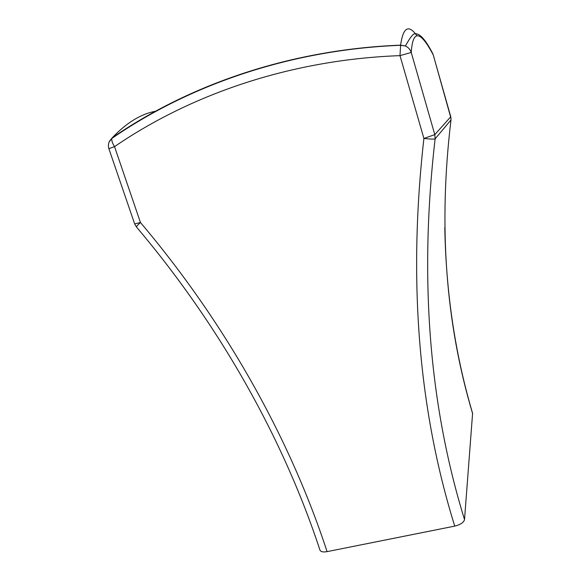 <?xml version="1.0" encoding="UTF-8"?>
<svg xmlns="http://www.w3.org/2000/svg" width="581" height="581" viewBox="0 0 581 581"><rect width="100%" height="100%" fill="white"/><g stroke="black" fill="none" stroke-linecap="round" stroke-linejoin="round"><path stroke-width="0.87" d="M327.088 551.638C290.144 438.815 226.045 323.69 140.457 222.516C137.341 225.326 136.048 226.859 136.564 227.113C220.468 326.297 283.564 439.374 319.957 550.12C320.741 551.812 323.123 552.313 327.088 551.638L454.734 526.117C460.479 524.679 463.74 522.501 464.524 519.588L472.593 413.36C455.25 354.759 445.983 292.846 444.799 227.614M416.955 35.768C408.588 24.104 403.134 27.227 400.599 45.151C291.226 49.414 190.459 83.976 112.22 137.806L111.886 138.423C111.443 140.333 112.322 143.064 114.53 146.63L140.457 222.516L134.654 223.91L108.865 148.663L114.53 146.63C192.05 93.57 291.807 59.64 399.989 55.631L400.599 45.151L405.393 45.993C408.29 47.315 410.244 49.472 411.239 52.472L434.799 134.632L435.125 138.844C434.065 139.28 430.332 139.149 423.905 138.452L399.989 55.631L411.239 52.472C412.982 26.29 422.082 33.843 433.237 54.883L450.754 116.723M451.001 119.904L450.762 116.759L434.799 134.632L423.905 138.452C407.971 279.664 418.247 408.886 454.734 526.117M109.126 142.033L112.22 137.806C126.825 122.46 141.546 113.556 156.376 111.116M464.524 519.588C428.901 404.274 419.097 277.355 435.125 138.844L450.994 119.947C438.328 225.152 445.533 323.065 472.629 413.694M432.257 52.689L432.939 53.975C425.103 38.607 418.683 31.999 413.679 34.134C411.711 35.601 408.951 39.559 405.393 45.993L400.549 45.296C291.154 49.646 190.263 84.354 111.886 138.423L111.792 138.503C108.691 141.336 107.717 144.72 108.865 148.663M134.654 223.91L136.412 226.939M451.052 118.546L433.259 54.89"/></g></svg>
